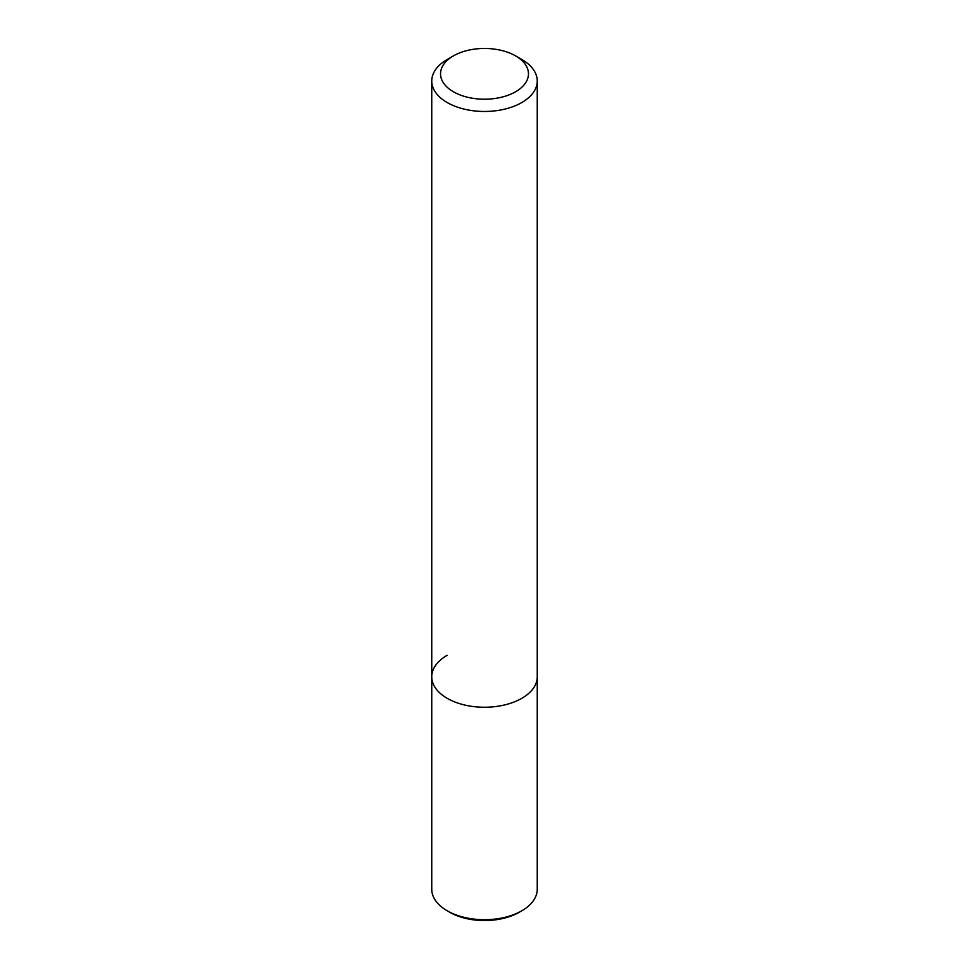 <?xml version="1.0" encoding="UTF-8"?>
<svg xmlns="http://www.w3.org/2000/svg" width="969" height="969" viewBox="0 0 969 969"><rect width="100%" height="100%" fill="white"/><g stroke="black" fill="none" stroke-linecap="round" stroke-linejoin="round"><path stroke-width="1.45" d="M447.206 59.472L453.419 55.887A43.956 25.376 180 0 1 515.581 55.887A43.956 25.376 180 0 1 515.581 91.776A43.956 25.376 180 0 1 453.419 91.776A43.956 25.376 180 0 1 453.419 55.887L447.206 59.472A52.75 30.451 180 0 0 431.75 81.008L431.75 676.786A52.75 30.451 180 0 1 447.206 655.25M515.581 55.887L521.794 59.472A52.75 30.451 180 0 1 537.25 81.008A52.75 30.451 180 0 1 521.794 102.544A52.75 30.451 180 0 1 464.308 109.146A52.75 30.451 180 0 1 431.75 81.008M537.25 81.008L537.25 676.786A52.75 30.451 180 0 1 521.794 698.322A52.75 30.451 180 0 1 464.308 704.923A52.75 30.451 180 0 1 431.75 676.786L431.75 889.251A52.75 30.451 -0 0 0 447.206 910.787A52.75 30.451 -0 0 0 521.794 910.787L521.794 910.787A52.75 30.451 -0 0 0 537.25 889.251L537.25 676.786A52.75 30.451 180 0 1 521.794 698.322A52.75 30.451 180 0 1 464.308 704.923A52.75 30.451 180 0 1 431.75 676.786M447.206 910.787L449.689 912.229A49.225 28.428 -0 0 0 519.311 912.229L521.794 910.787L519.311 912.229"/></g></svg>
